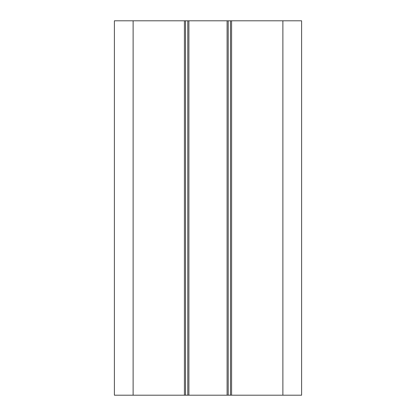 <?xml version="1.0" encoding="UTF-8"?>
<svg xmlns="http://www.w3.org/2000/svg" width="416" height="416" viewBox="0 0 416 416"><rect width="100%" height="100%" fill="white"/><g stroke="black" fill="none" stroke-linecap="round" stroke-linejoin="round"><path stroke-width="0.62" d="M133.12 20.8L114.4 20.8L114.4 395.2L133.12 395.2L133.12 20.8L184.413 20.8L184.413 395.2L185.536 395.2L185.536 20.8L184.413 20.8M282.88 395.2L301.6 395.2L301.6 20.8L282.88 20.8L282.88 395.2L231.587 395.2L231.587 20.8L230.464 20.8L230.464 395.2L231.587 395.2M230.464 395.2L185.536 395.2M184.413 395.2L133.12 395.2M231.587 20.8L282.88 20.8M227.094 395.2L227.094 20.8L230.464 20.8M185.536 20.8L227.094 20.8M188.906 395.2L188.906 20.8M228.218 395.2L228.218 20.8M187.782 395.2L187.782 20.8"/></g></svg>
